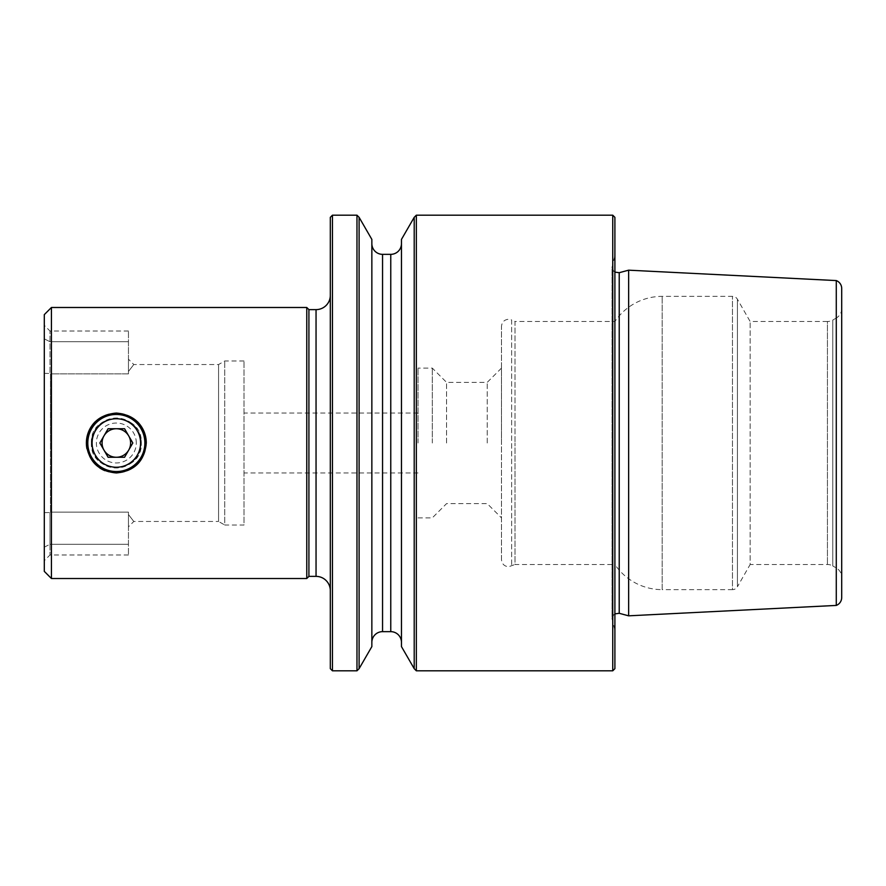 <?xml version="1.0" encoding="UTF-8"?>
<svg xmlns="http://www.w3.org/2000/svg" width="886" height="886" viewBox="0 0 886 886"><rect width="100%" height="100%" fill="white"/><g stroke="black" fill="none" stroke-linecap="round" stroke-linejoin="round"><path stroke-width="0.66" stroke-dasharray="4.43 3.32" d="M136.311 443A19.968 19.968 0 0 0 116.332 423.032A19.968 19.968 0 0 0 96.364 443A19.968 19.968 0 0 0 116.332 462.968A19.968 19.968 0 0 0 136.311 443M144.872 443A28.529 28.529 0 0 0 116.332 414.471A28.529 28.529 0 0 0 87.803 443A28.529 28.529 0 0 0 116.332 471.529A28.529 28.529 0 0 0 144.872 443M108.103 457.265L124.572 457.265L132.811 443L124.572 428.735L108.103 428.735L99.863 443L108.103 457.265M44.3 512.595L44.3 443L44.3 512.595L50.004 512.584L44.3 512.595L44.3 547.138L44.3 512.595M50.004 512.584L50.004 544.281L50.004 512.584M50.48 443L50.48 512.141L50.48 373.859L128.459 373.859L128.459 359.195L128.459 371.489C135.492 362.285 135.492 362.285 128.459 371.489C135.492 362.285 135.492 362.285 128.459 371.489L128.459 373.859L50.48 373.859L50.48 443M128.459 526.805L128.459 514.511C135.492 523.715 135.492 523.715 128.459 514.511L128.459 526.805L133.808 521.455L218.565 521.455L218.565 364.545L218.565 521.455L224.745 525.021L224.745 360.979L224.745 525.021L244.004 525.021L244.004 360.979L244.004 525.021M244.004 360.979L224.745 360.979L218.565 364.545L133.808 364.545L128.459 359.195M308.915 576.376L308.915 309.624M306.766 307.486L306.766 578.514M330.312 295.359L330.312 590.641L330.312 295.359M91.369 443C89.818 410.783 142.856 410.805 141.295 443A24.963 24.963 0 0 0 116.332 418.037A24.963 24.963 0 0 0 91.369 443A24.963 24.963 0 0 0 116.332 467.963A24.963 24.963 0 0 0 141.295 443C142.856 475.206 89.829 475.217 91.369 443M137.518 421.825A29.958 29.958 0 0 0 95.156 421.814M44.3 571.381L44.3 314.619M51.432 307.486L51.432 578.514M836.273 605.426L836.273 280.574M628.639 270.175L628.639 615.825M614.895 668.664L614.895 217.336M612.747 670.813L612.747 215.187M330.312 668.664L330.312 217.336M332.449 215.187L332.449 670.813M371.854 646.592L371.854 239.408M359.107 668.664L359.107 217.336M371.854 243.65L371.854 642.35L371.854 243.65M401.458 646.592L401.458 239.408M414.205 217.336L414.205 668.664M401.458 243.65L401.458 642.35L401.458 243.65M416.342 215.187L416.342 670.813M356.969 670.813L356.969 215.187M501.487 559.62L501.487 368.111L501.487 559.62C501.908 563.95 504.289 566.32 508.619 566.752L515.021 564.504L515.021 443L515.021 564.504L614.895 564.504L614.895 321.496L614.895 564.504A57.058 57.058 0 0 0 662.185 589.644L662.185 296.356L662.185 589.644L732.456 589.644L732.456 296.356L732.456 589.644A5.704 5.704 0 0 0 737.418 586.765L737.418 299.235L737.418 586.765L750.143 564.504L750.143 321.496L750.143 564.504L827.424 564.504A10.698 10.698 0 0 1 832.774 565.933L832.774 320.067A10.698 10.698 0 0 1 827.424 321.496L827.424 564.504L827.424 321.496L750.143 321.496L737.418 299.235A5.704 5.704 0 0 0 732.456 296.356L662.185 296.356A57.058 57.058 0 0 0 614.895 321.496L515.021 321.496L515.021 443L515.021 321.496L511.632 319.924L511.632 566.076L511.632 319.924L508.619 319.248C504.289 319.68 501.908 322.05 501.487 326.38L501.487 443L501.487 326.38M841.7 308.738A10.698 10.698 0 0 1 836.351 317.996L836.351 568.004L836.351 317.996L832.774 320.067L832.774 565.933L836.351 568.004A10.698 10.698 0 0 1 841.7 577.262L841.7 308.738L841.7 577.262M418.037 443L418.037 368.111L418.037 443M432.302 443L432.302 368.111L432.302 443M446.566 443L446.566 382.375L446.566 443M487.222 443L487.222 382.375L487.222 443M614.895 443L614.895 630.212L614.895 443M50.004 544.281L50.004 554.979L50.004 544.281L44.3 547.138L44.3 560.683L44.3 547.138L50.004 544.281L128.459 544.281L128.459 512.141L128.459 554.979L128.459 544.281L50.004 544.281M44.3 373.405L50.004 373.416L50.004 331.021L50.004 373.416L44.3 373.405L44.3 325.317L44.3 443L44.3 373.405M86.961 448.881A29.958 29.958 0 0 0 99.708 467.919M104.858 470.676A29.958 29.958 0 0 0 146.29 443M128.459 341.719L128.459 373.859L128.459 331.021L128.459 341.719L50.004 341.719L44.3 338.862L50.004 341.719L128.459 341.719M128.459 512.141L50.48 512.141L128.459 512.141M128.459 514.511C135.492 523.715 135.492 523.715 128.459 514.511M619.225 613.3L619.225 272.7M316.047 576.376L316.047 309.624M612.237 443L612.237 620.289L612.237 443M382.553 631.652L382.553 254.348M390.759 631.652L390.759 254.348M614.895 272.124L613.732 271.249L612.038 267.184L612.038 443L612.038 267.184L614.895 255.788M501.487 368.111L487.222 382.375L446.566 382.375L432.302 368.111L418.037 368.111M418.037 413.042L244.004 413.042M418.037 472.958L244.004 472.958M418.037 517.889L432.302 517.889L446.566 503.625L487.222 503.625L501.487 517.889M614.895 613.876L613.732 614.751L612.038 618.816L612.038 443L612.038 618.816L614.895 630.212M128.459 554.979L50.004 554.979L44.3 560.683M128.459 331.021L50.004 331.021L44.3 325.317"/><path stroke-width="1.33" d="M128.691 450.132A14.265 14.265 0 0 0 116.332 428.735A14.265 14.265 0 0 0 103.983 450.132A14.265 14.265 0 0 0 128.691 450.132M140.586 443A24.254 24.254 0 0 0 116.332 418.746A24.254 24.254 0 0 0 92.089 443A24.254 24.254 0 0 0 116.332 467.254A24.254 24.254 0 0 0 140.586 443M87.803 443A28.529 28.529 0 0 1 116.332 414.471A28.529 28.529 0 0 1 144.872 443A28.529 28.529 0 0 1 116.332 471.529A28.529 28.529 0 0 1 87.803 443M124.572 457.265L132.811 443L124.572 428.735L108.103 428.735L99.863 443L108.103 457.265L124.572 457.265M308.915 576.376L306.766 578.514L306.766 307.486L308.915 309.624L316.047 309.624L316.047 576.376L308.915 576.376L308.915 309.624M330.312 590.641A14.265 14.265 0 0 0 316.047 576.376M330.312 295.359A14.265 14.265 0 0 1 316.047 309.624M95.156 421.814A29.958 29.958 0 0 0 86.385 443C88.157 424.793 98.147 414.814 116.321 413.042C134.539 414.814 144.529 424.793 146.29 443A29.958 29.958 0 0 0 137.518 421.825M51.432 307.486L44.3 314.619L44.3 571.381L51.432 578.514L51.432 307.486L306.766 307.486M836.273 605.426L628.639 615.825L628.639 270.175L836.273 280.574L836.273 605.426A8.483 8.483 0 0 0 841.7 597.507L841.7 288.493L841.7 597.507M612.747 215.187L614.895 217.336L614.895 668.664L612.747 670.813L416.342 670.813L416.342 215.187L612.747 215.187L612.747 670.813M332.449 215.187L330.312 217.336L330.312 668.664L332.449 670.813L332.449 215.187L356.969 215.187L356.969 670.813L332.449 670.813M359.107 668.664L359.107 217.336L371.854 239.408L371.854 646.592L359.107 668.664L356.969 670.813M371.854 243.65A10.698 10.698 0 0 0 382.553 254.348L382.553 631.652A10.698 10.698 0 0 0 371.854 642.35M382.553 254.348L390.759 254.348L390.759 631.652L382.553 631.652M414.205 217.336L401.458 239.408L401.458 646.592L414.205 668.664L414.205 217.336L416.342 215.187M401.458 642.35A10.698 10.698 0 0 0 390.759 631.652M401.458 243.65A10.698 10.698 0 0 1 390.759 254.348M841.7 288.493A8.483 8.483 0 0 0 836.273 280.574M51.432 578.514L306.766 578.514M146.29 443C144.529 461.196 134.55 471.175 116.354 472.958C98.158 471.208 88.168 461.229 86.385 443A29.958 29.958 0 0 0 86.961 448.881M99.708 467.919A29.958 29.958 0 0 0 104.858 470.676M614.895 272.124L619.225 272.7L619.225 613.3L614.895 613.876M619.225 613.3L628.639 615.825M414.205 668.664L416.342 670.813M359.107 217.336L356.969 215.187M619.225 272.7L628.639 270.175"/></g></svg>

